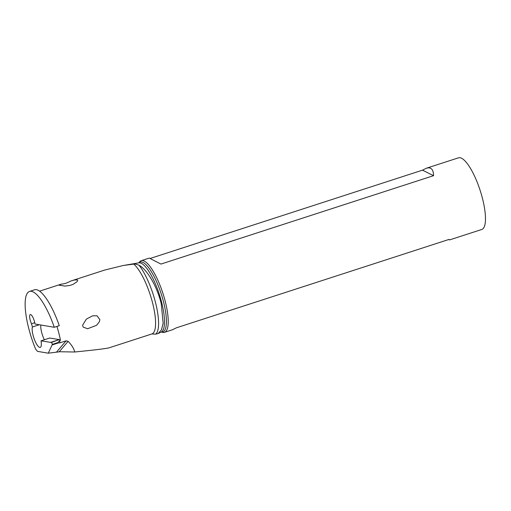 <?xml version="1.0" encoding="UTF-8"?>
<svg xmlns="http://www.w3.org/2000/svg" width="511" height="511" viewBox="0 0 511 511"><rect width="100%" height="100%" fill="white"/><g stroke="black" fill="none" stroke-linecap="round" stroke-linejoin="round"><path stroke-width="0.77" d="M104.659 270.064L123.228 265.503L133.735 264.091C133.876 263.657 135.607 264.015 138.941 265.171C147.449 269.661 157.388 287.278 161.272 303.911L163.15 323.297L161.457 329.914L158.123 333.555L155.625 334.149L151.844 333.964M105.094 269.923L70.429 281.165L74.351 280.002L77.442 279.951L77.659 280.648L77.033 281.721L72.888 284.474L69.732 285.496L65.069 286.09L59.078 285.189L61.39 284.097C64.099 283.995 67.113 283.017 70.429 281.165L71.323 280.871M54.287 327.289L35.093 324.031L34.71 322.645A6.592 1.84 -108 0 0 34.352 321.163A6.592 1.84 -108 0 0 30.29 314.552A6.592 1.84 -108 0 0 31.497 323.763L32.404 327.002A11.299 3.155 -108 0 0 34.461 339.611A11.299 3.155 -108 0 0 40.235 347.378A11.299 3.155 -108 0 0 41.033 340.824L51.279 342.485A1.884 0.524 72 0 1 52.358 344.376L48.264 353.19L37.488 351.364L35.572 348.981A44.751 12.488 72 0 1 29.561 291.417A44.751 12.488 72 0 1 54.287 327.289L59.276 325.673A44.751 12.488 -108 0 0 34.55 289.794L29.561 291.417M56.932 326.433A37.667 10.507 72 0 1 59.263 334.833A37.667 10.507 72 0 1 60.458 340.32L59.595 340.601A37.667 10.507 72 0 1 59.991 342.804L66.111 340.824L68.123 341.31C71.872 345.238 74.057 348.802 74.676 351.996L59.263 351.747L68.123 341.31M133.735 264.091A37.667 10.507 -108 0 1 152.961 304.447A37.667 10.507 -108 0 1 151.876 333.951L109.277 347.767C106.627 348.559 95.097 349.965 74.676 351.996M99.862 319.605L97.033 315.792L92.651 315.817L86.372 319.107L82.61 325.2L83.159 327.085L87.579 328.752L96.592 325.277L99.313 321.847L99.862 319.605M44.342 339.751A11.299 3.155 72 0 1 40.835 325.002M50.704 342.383L59.302 339.598L49.637 338.039L41.033 340.824M59.302 339.598L51.279 342.485M60.458 340.32A1.884 0.524 -108 0 0 59.883 339.694M52.358 344.376L58.158 342.498L59.595 340.601M59.991 342.804L58.158 342.996L58.158 342.498M48.264 353.19L56.491 352.156L66.111 340.824M52.492 344.836L58.158 342.996M39.341 324.753L32.404 327.002M34.729 322.716L31.497 323.763M56.491 352.156L57.743 352.06A18.575 1.341 176.9 0 1 56.612 352.015M57.743 352.06L59.263 351.747M139.759 261.721A37.667 10.507 72 0 1 141.272 260.674A37.667 10.507 72 0 1 165.602 302.831A37.667 10.507 72 0 1 164.51 332.335A37.667 10.507 72 0 1 162.67 332.374L161.221 332.029A36.754 10.252 72 0 0 163.846 303.151A36.754 10.252 72 0 0 138.8 262.852L139.759 261.721M164.51 332.335L172.507 329.742L176.359 327.826L448.99 239.429L449.578 239.908L481.764 229.471A37.667 10.507 -108 0 0 482.857 199.967A37.667 10.507 -108 0 0 458.533 157.81L426.34 168.24C431.022 166.854 433.43 169.333 433.564 175.675L160.939 264.072L149.269 258.081L141.272 260.674M449.578 239.908L448.658 239.538M150.196 258.451L422.488 170.163L426.34 168.24M433.564 175.675L422.488 170.163M158.123 333.555L161.291 331.997A36.377 10.15 72 0 0 161.961 303.655A36.377 10.15 -108 0 0 138.864 262.839L123.33 265.496M155.625 334.149A39.175 10.929 -108 0 0 155.855 303.93A39.175 10.929 -108 0 0 138.941 265.171M61.077 284.193L39.602 291.155"/></g></svg>
